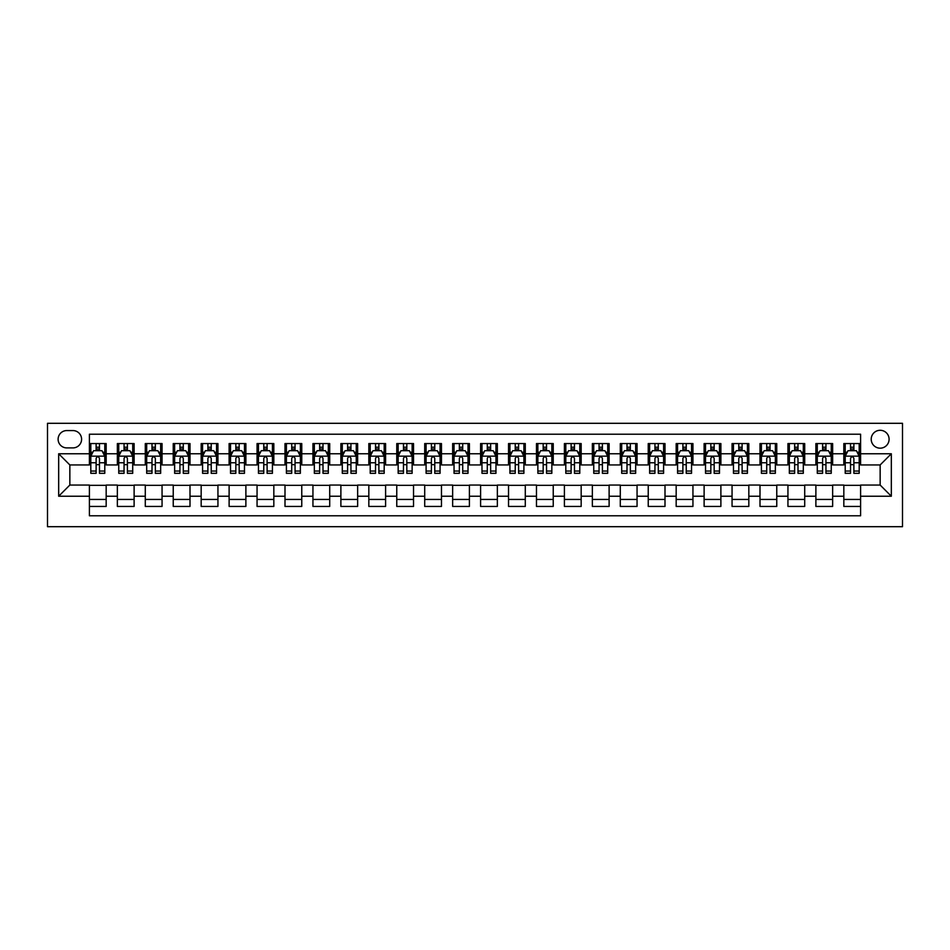 <?xml version="1.0" encoding="UTF-8"?>
<svg xmlns="http://www.w3.org/2000/svg" width="950" height="950" viewBox="0 0 950 950"><rect width="100%" height="100%" fill="white"/><g stroke="black" fill="none" stroke-linecap="round" stroke-linejoin="round"><path stroke-width="1.43" d="M880.151 430.291A8.942 8.942 0 0 0 871.209 439.233A8.942 8.942 0 0 0 880.151 448.174A8.942 8.942 0 0 0 889.093 439.233A8.942 8.942 0 0 0 880.151 430.291M47.5 526.692L902.5 526.692L902.5 423.308L47.5 423.308L47.5 526.692M860.593 443.567L843.826 443.567L843.826 453.767L832.651 453.767L832.651 464.942L843.826 464.942L843.826 453.767M832.651 453.767L832.651 443.567L815.884 443.567L815.884 453.767L804.709 453.767L804.709 464.942L815.884 464.942L815.884 453.767M804.709 453.767L804.709 443.567L787.942 443.567L787.942 453.767L776.768 453.767L776.768 464.942L787.942 464.942L787.942 453.767M776.768 453.767L776.768 443.567L760 443.567L760 453.767L748.826 453.767L748.826 464.942L760 464.942L760 453.767M748.826 453.767L748.826 443.567L732.058 443.567L732.058 453.767L720.884 453.767L720.884 464.942L732.058 464.942L732.058 453.767M720.884 453.767L720.884 443.567L704.116 443.567L704.116 453.767L692.942 453.767L692.942 464.942L704.116 464.942L704.116 453.767M692.942 453.767L692.942 443.567L676.174 443.567L676.174 453.767L665 453.767L665 464.942L676.174 464.942L676.174 453.767M665 453.767L665 443.567L648.232 443.567L648.232 453.767L637.058 453.767L637.058 464.942L648.232 464.942L648.232 453.767M637.058 453.767L637.058 443.567L620.291 443.567L620.291 453.767L609.116 453.767L609.116 464.942L620.291 464.942L620.291 453.767M609.116 453.767L609.116 443.567L592.349 443.567L592.349 453.767L581.174 453.767L581.174 464.942L592.349 464.942L592.349 453.767M581.174 453.767L581.174 443.567L564.407 443.567L564.407 453.767L553.232 453.767L553.232 464.942L564.407 464.942L564.407 453.767M553.232 453.767L553.232 443.567L536.465 443.567L536.465 453.767L525.291 453.767L525.291 464.942L536.465 464.942L536.465 453.767M525.291 453.767L525.291 443.567L508.535 443.567L508.535 453.767L497.349 453.767L497.349 464.942L508.535 464.942L508.535 453.767M497.349 453.767L497.349 443.567L480.593 443.567L480.593 453.767L469.407 453.767L469.407 464.942L480.593 464.942L480.593 453.767M469.407 453.767L469.407 443.567L452.651 443.567L452.651 453.767L441.465 453.767L441.465 464.942L452.651 464.942L452.651 453.767M441.465 453.767L441.465 443.567L424.709 443.567L424.709 453.767L413.535 453.767L413.535 464.942L424.709 464.942L424.709 453.767M413.535 453.767L413.535 443.567L396.767 443.567L396.767 453.767L385.593 453.767L385.593 464.942L396.767 464.942L396.767 453.767M385.593 453.767L385.593 443.567L368.826 443.567L368.826 453.767L357.651 453.767L357.651 464.942L368.826 464.942L368.826 453.767M357.651 453.767L357.651 443.567L340.884 443.567L340.884 453.767L329.709 453.767L329.709 464.942L340.884 464.942L340.884 453.767M329.709 453.767L329.709 443.567L312.942 443.567L312.942 453.767L301.767 453.767L301.767 464.942L312.942 464.942L312.942 453.767M301.767 453.767L301.767 443.567L285 443.567L285 453.767L273.826 453.767L273.826 464.942L285 464.942L285 453.767M273.826 453.767L273.826 443.567L257.058 443.567L257.058 453.767L245.884 453.767L245.884 464.942L257.058 464.942L257.058 453.767M245.884 453.767L245.884 443.567L229.116 443.567L229.116 453.767L217.942 453.767L217.942 464.942L229.116 464.942L229.116 453.767M217.942 453.767L217.942 443.567L201.174 443.567L201.174 453.767L190 453.767L190 464.942L201.174 464.942L201.174 453.767M190 453.767L190 443.567L173.232 443.567L173.232 453.767L162.058 453.767L162.058 464.942L173.232 464.942L173.232 453.767M162.058 453.767L162.058 443.567L145.291 443.567L145.291 453.767L134.116 453.767L134.116 464.942L145.291 464.942L145.291 453.767M134.116 453.767L134.116 443.567L117.349 443.567L117.349 464.942L106.174 464.942L106.174 443.567L89.407 443.567M89.407 506.433L106.174 506.433L106.174 485.058L117.349 485.058L117.349 506.433L134.116 506.433L134.116 485.058L145.291 485.058L145.291 496.233L134.116 496.233M145.291 496.233L145.291 506.433L162.058 506.433L162.058 485.058L173.232 485.058L173.232 496.233L162.058 496.233M173.232 496.233L173.232 506.433L190 506.433L190 485.058L201.174 485.058L201.174 496.233L190 496.233M201.174 496.233L201.174 506.433L217.942 506.433L217.942 485.058L229.116 485.058L229.116 496.233L217.942 496.233M229.116 496.233L229.116 506.433L245.884 506.433L245.884 485.058L257.058 485.058L257.058 496.233L245.884 496.233M257.058 496.233L257.058 506.433L273.826 506.433L273.826 485.058L285 485.058L285 496.233L273.826 496.233M285 496.233L285 506.433L301.767 506.433L301.767 485.058L312.942 485.058L312.942 496.233L301.767 496.233M312.942 496.233L312.942 506.433L329.709 506.433L329.709 485.058L340.884 485.058L340.884 496.233L329.709 496.233M340.884 496.233L340.884 506.433L357.651 506.433L357.651 485.058L368.826 485.058L368.826 496.233L357.651 496.233M368.826 496.233L368.826 506.433L385.593 506.433L385.593 485.058L396.767 485.058L396.767 496.233L385.593 496.233M396.767 496.233L396.767 506.433L413.535 506.433L413.535 485.058L424.709 485.058L424.709 496.233L413.535 496.233M424.709 496.233L424.709 506.433L441.465 506.433L441.465 485.058L452.651 485.058L452.651 496.233L441.465 496.233M452.651 496.233L452.651 506.433L469.407 506.433L469.407 485.058L480.593 485.058L480.593 496.233L469.407 496.233M480.593 496.233L480.593 506.433L497.349 506.433L497.349 485.058L508.535 485.058L508.535 496.233L497.349 496.233M508.535 496.233L508.535 506.433L525.291 506.433L525.291 485.058L536.465 485.058L536.465 496.233L525.291 496.233M536.465 496.233L536.465 506.433L553.232 506.433L553.232 485.058L564.407 485.058L564.407 496.233L553.232 496.233M564.407 496.233L564.407 506.433L581.174 506.433L581.174 485.058L592.349 485.058L592.349 496.233L581.174 496.233M592.349 496.233L592.349 506.433L609.116 506.433L609.116 485.058L620.291 485.058L620.291 496.233L609.116 496.233M620.291 496.233L620.291 506.433L637.058 506.433L637.058 485.058L648.232 485.058L648.232 496.233L637.058 496.233M648.232 496.233L648.232 506.433L665 506.433L665 485.058L676.174 485.058L676.174 496.233L665 496.233M676.174 496.233L676.174 506.433L692.942 506.433L692.942 485.058L704.116 485.058L704.116 496.233L692.942 496.233M704.116 496.233L704.116 506.433L720.884 506.433L720.884 485.058L732.058 485.058L732.058 496.233L720.884 496.233M732.058 496.233L732.058 506.433L748.826 506.433L748.826 485.058L760 485.058L760 496.233L748.826 496.233M760 496.233L760 506.433L776.768 506.433L776.768 485.058L787.942 485.058L787.942 496.233L776.768 496.233M787.942 496.233L787.942 506.433L804.709 506.433L804.709 485.058L815.884 485.058L815.884 496.233L804.709 496.233M815.884 496.233L815.884 506.433L832.651 506.433L832.651 485.058L843.826 485.058L843.826 496.233L832.651 496.233M66.785 447.901L72.924 447.901A8.657 8.657 0 0 0 81.593 439.233A8.657 8.657 0 0 0 72.924 430.576L66.785 430.576A8.657 8.657 0 0 0 58.116 439.233A8.657 8.657 0 0 0 66.785 447.901M860.593 453.767L860.593 434.209L89.407 434.209L89.407 464.942L69.849 464.942L69.849 485.058L89.407 485.058L89.407 515.791L860.593 515.791L860.593 485.058L880.151 485.058L880.151 464.942L860.593 464.942L860.593 453.767L891.326 453.767L891.326 496.233L860.593 496.233M89.407 496.233L58.674 496.233L58.674 453.767L89.407 453.767M843.826 496.233L843.826 506.433L860.593 506.433M89.407 450.549L90.808 450.549M96.116 450.549L99.465 450.549M104.785 450.549L106.174 450.549M89.407 464.657L90.808 464.657M96.116 464.657L99.465 464.657M104.785 464.657L106.174 464.657M89.407 485.343L106.174 485.343M89.407 499.451L106.174 499.451M117.349 464.657L118.75 464.657M124.058 464.657L127.407 464.657M132.715 464.657L134.116 464.657M117.349 450.549L118.75 450.549M124.058 450.549L127.407 450.549M132.715 450.549L134.116 450.549M117.349 485.343L134.116 485.343M117.349 499.451L134.116 499.451M145.291 485.343L162.058 485.343M145.291 499.451L162.058 499.451M145.291 450.549L146.692 450.549M152 450.549L155.349 450.549M160.657 450.549L162.058 450.549M145.291 464.657L146.692 464.657M152 464.657L155.349 464.657M160.657 464.657L162.058 464.657M173.232 485.343L190 485.343M173.232 499.451L190 499.451M173.232 450.549L174.634 450.549M179.942 450.549L183.291 450.549M188.599 450.549L190 450.549M173.232 464.657L174.634 464.657M179.942 464.657L183.291 464.657M188.599 464.657L190 464.657M201.174 485.343L217.942 485.343M201.174 499.451L217.942 499.451M201.174 450.549L202.576 450.549M207.884 450.549L211.232 450.549M216.541 450.549L217.942 450.549M201.174 464.657L202.576 464.657M207.884 464.657L211.232 464.657M216.541 464.657L217.942 464.657M229.116 485.343L245.884 485.343M229.116 499.451L245.884 499.451M229.116 450.549L230.518 450.549M235.826 450.549L239.174 450.549M244.482 450.549L245.884 450.549M229.116 464.657L230.518 464.657M235.826 464.657L239.174 464.657M244.482 464.657L245.884 464.657M257.058 485.343L273.826 485.343M257.058 499.451L273.826 499.451M257.058 450.549L258.459 450.549M263.767 450.549L267.116 450.549M272.424 450.549L273.826 450.549M257.058 464.657L258.459 464.657M263.767 464.657L267.116 464.657M272.424 464.657L273.826 464.657M285 485.343L301.767 485.343M285 499.451L301.767 499.451M285 450.549L286.401 450.549M291.709 450.549L295.058 450.549M300.366 450.549L301.767 450.549M285 464.657L286.401 464.657M291.709 464.657L295.058 464.657M300.366 464.657L301.767 464.657M312.942 485.343L329.709 485.343M312.942 499.451L329.709 499.451M312.942 450.549L314.343 450.549M319.651 450.549L323 450.549M328.308 450.549L329.709 450.549M312.942 464.657L314.343 464.657M319.651 464.657L323 464.657M328.308 464.657L329.709 464.657M340.884 485.343L357.651 485.343M340.884 499.451L357.651 499.451M340.884 450.549L342.285 450.549M347.593 450.549L350.942 450.549M356.25 450.549L357.651 450.549M340.884 464.657L342.285 464.657M347.593 464.657L350.942 464.657M356.25 464.657L357.651 464.657M368.826 485.343L385.593 485.343M368.826 499.451L385.593 499.451M368.826 450.549L370.215 450.549M375.535 450.549L378.884 450.549M384.192 450.549L385.593 450.549M368.826 464.657L370.215 464.657M375.535 464.657L378.884 464.657M384.192 464.657L385.593 464.657M396.767 485.343L413.535 485.343M396.767 499.451L413.535 499.451M396.767 450.549L398.157 450.549M403.465 450.549L406.826 450.549M412.134 450.549L413.535 450.549M396.767 464.657L398.157 464.657M403.465 464.657L406.826 464.657M412.134 464.657L413.535 464.657M424.709 485.343L441.465 485.343M424.709 499.451L441.465 499.451M424.709 450.549L426.099 450.549M431.407 450.549L434.767 450.549M440.076 450.549L441.465 450.549M424.709 464.657L426.099 464.657M431.407 464.657L434.767 464.657M440.076 464.657L441.465 464.657M452.651 485.343L469.407 485.343M452.651 499.451L469.407 499.451M452.651 450.549L454.041 450.549M459.349 450.549L462.709 450.549M468.017 450.549L469.407 450.549M452.651 464.657L454.041 464.657M459.349 464.657L462.709 464.657M468.017 464.657L469.407 464.657M480.593 485.343L497.349 485.343M480.593 499.451L497.349 499.451M480.593 450.549L481.983 450.549M487.291 450.549L490.651 450.549M495.959 450.549L497.349 450.549M480.593 464.657L481.983 464.657M487.291 464.657L490.651 464.657M495.959 464.657L497.349 464.657M508.535 485.343L525.291 485.343M508.535 499.451L525.291 499.451M508.535 450.549L509.924 450.549M515.232 450.549L518.593 450.549M523.901 450.549L525.291 450.549M508.535 464.657L509.924 464.657M515.232 464.657L518.593 464.657M523.901 464.657L525.291 464.657M536.465 485.343L553.232 485.343M536.465 499.451L553.232 499.451M536.465 450.549L537.866 450.549M543.174 450.549L546.535 450.549M551.843 450.549L553.232 450.549M536.465 464.657L537.866 464.657M543.174 464.657L546.535 464.657M551.843 464.657L553.232 464.657M564.407 485.343L581.174 485.343M564.407 499.451L581.174 499.451M564.407 450.549L565.808 450.549M571.116 450.549L574.465 450.549M579.785 450.549L581.174 450.549M564.407 464.657L565.808 464.657M571.116 464.657L574.465 464.657M579.785 464.657L581.174 464.657M592.349 485.343L609.116 485.343M592.349 499.451L609.116 499.451M592.349 450.549L593.75 450.549M599.058 450.549L602.407 450.549M607.715 450.549L609.116 450.549M592.349 464.657L593.75 464.657M599.058 464.657L602.407 464.657M607.715 464.657L609.116 464.657M620.291 485.343L637.058 485.343M620.291 499.451L637.058 499.451M620.291 450.549L621.692 450.549M627 450.549L630.349 450.549M635.657 450.549L637.058 450.549M620.291 464.657L621.692 464.657M627 464.657L630.349 464.657M635.657 464.657L637.058 464.657M648.232 485.343L665 485.343M648.232 499.451L665 499.451M648.232 450.549L649.634 450.549M654.942 450.549L658.291 450.549M663.599 450.549L665 450.549M648.232 464.657L649.634 464.657M654.942 464.657L658.291 464.657M663.599 464.657L665 464.657M676.174 485.343L692.942 485.343M676.174 499.451L692.942 499.451M676.174 450.549L677.576 450.549M682.884 450.549L686.232 450.549M691.541 450.549L692.942 450.549M676.174 464.657L677.576 464.657M682.884 464.657L686.232 464.657M691.541 464.657L692.942 464.657M704.116 485.343L720.884 485.343M704.116 499.451L720.884 499.451M704.116 450.549L705.518 450.549M710.826 450.549L714.174 450.549M719.482 450.549L720.884 450.549M704.116 464.657L705.518 464.657M710.826 464.657L714.174 464.657M719.482 464.657L720.884 464.657M732.058 485.343L748.826 485.343M732.058 499.451L748.826 499.451M732.058 450.549L733.459 450.549M738.768 450.549L742.116 450.549M747.424 450.549L748.826 450.549M732.058 464.657L733.459 464.657M738.768 464.657L742.116 464.657M747.424 464.657L748.826 464.657M760 485.343L776.768 485.343M760 499.451L776.768 499.451M760 450.549L761.401 450.549M766.709 450.549L770.058 450.549M775.366 450.549L776.768 450.549M760 464.657L761.401 464.657M766.709 464.657L770.058 464.657M775.366 464.657L776.768 464.657M787.942 485.343L804.709 485.343M787.942 499.451L804.709 499.451M787.942 450.549L789.343 450.549M794.651 450.549L798 450.549M803.308 450.549L804.709 450.549M787.942 464.657L789.343 464.657M794.651 464.657L798 464.657M803.308 464.657L804.709 464.657M815.884 485.343L832.651 485.343M815.884 499.451L832.651 499.451M815.884 450.549L817.285 450.549M822.593 450.549L825.942 450.549M831.25 450.549L832.651 450.549M815.884 464.657L817.285 464.657M822.593 464.657L825.942 464.657M831.25 464.657L832.651 464.657M843.826 485.343L860.593 485.343M843.826 499.451L860.593 499.451M843.826 450.549L845.215 450.549M850.535 450.549L853.884 450.549M859.192 450.549L860.593 450.549M843.826 464.657L845.215 464.657M850.535 464.657L853.884 464.657M859.192 464.657L860.593 464.657M69.849 464.942L58.674 453.767M69.849 485.058L58.674 496.233M891.326 453.767L880.151 464.942M891.326 496.233L880.151 485.058M99.465 447.201L96.116 447.201M104.785 471.046L99.465 471.046L99.465 473.326L104.785 473.326L104.785 456.285L101.982 450.692L93.599 450.692L90.808 456.285L90.808 473.326L96.116 473.326L96.116 471.046L90.808 471.046M90.808 456.285L90.808 443.567M104.785 456.285L104.785 443.567M96.116 450.692L96.116 443.567M99.465 443.567L99.465 450.692M99.465 471.046L99.465 458.375C98.349 456.226 97.232 456.226 96.116 458.375L96.116 471.046M127.407 447.201L124.058 447.201M132.715 471.046L127.407 471.046L127.407 473.326L132.715 473.326L132.715 456.285L129.924 450.692L121.541 450.692L118.75 456.285L118.75 473.326L124.058 473.326L124.058 471.046L118.75 471.046M118.75 456.285L118.75 443.567M132.715 456.285L132.715 443.567M124.058 450.692L124.058 443.567M127.407 443.567L127.407 450.692M127.407 471.046L127.407 458.375C126.291 456.226 125.174 456.226 124.058 458.375L124.058 471.046M155.349 447.201L152 447.201M160.657 471.046L155.349 471.046L155.349 473.326L160.657 473.326L160.657 456.285L157.866 450.692L149.482 450.692L146.692 456.285L146.692 473.326L152 473.326L152 471.046L146.692 471.046M146.692 456.285L146.692 443.567M160.657 456.285L160.657 443.567M152 450.692L152 443.567M155.349 443.567L155.349 450.692M155.349 471.046L155.349 458.375C154.232 456.226 153.116 456.226 152 458.375L152 471.046M183.291 447.201L179.942 447.201M188.599 471.046L183.291 471.046L183.291 473.326L188.599 473.326L188.599 456.285L185.808 450.692L177.424 450.692L174.634 456.285L174.634 473.326L179.942 473.326L179.942 471.046L174.634 471.046M174.634 456.285L174.634 443.567M188.599 456.285L188.599 443.567M179.942 450.692L179.942 443.567M183.291 443.567L183.291 450.692M183.291 471.046L183.291 458.375C182.174 456.226 181.058 456.226 179.942 458.375L179.942 471.046M211.232 447.201L207.884 447.201M216.541 471.046L211.232 471.046L211.232 473.326L216.541 473.326L216.541 456.285L213.75 450.692L205.366 450.692L202.576 456.285L202.576 473.326L207.884 473.326L207.884 471.046L202.576 471.046M202.576 456.285L202.576 443.567M216.541 456.285L216.541 443.567M207.884 450.692L207.884 443.567M211.232 443.567L211.232 450.692M211.232 471.046L211.232 458.375C210.116 456.226 209 456.226 207.884 458.375L207.884 471.046M239.174 447.201L235.826 447.201M244.482 471.046L239.174 471.046L239.174 473.326L244.482 473.326L244.482 456.285L241.692 450.692L233.308 450.692L230.518 456.285L230.518 473.326L235.826 473.326L235.826 471.046L230.518 471.046M230.518 456.285L230.518 443.567M244.482 456.285L244.482 443.567M235.826 450.692L235.826 443.567M239.174 443.567L239.174 450.692M239.174 471.046L239.174 458.375C238.058 456.226 236.942 456.226 235.826 458.375L235.826 471.046M267.116 447.201L263.767 447.201M272.424 471.046L267.116 471.046L267.116 473.326L272.424 473.326L272.424 456.285L269.634 450.692L261.25 450.692L258.459 456.285L258.459 473.326L263.767 473.326L263.767 471.046L258.459 471.046M258.459 456.285L258.459 443.567M272.424 456.285L272.424 443.567M263.767 450.692L263.767 443.567M267.116 443.567L267.116 450.692M267.116 471.046L267.116 458.375C266 456.226 264.884 456.226 263.767 458.375L263.767 471.046M295.058 447.201L291.709 447.201M300.366 471.046L295.058 471.046L295.058 473.326L300.366 473.326L300.366 456.285L297.576 450.692L289.192 450.692L286.401 456.285L286.401 473.326L291.709 473.326L291.709 471.046L286.401 471.046M286.401 456.285L286.401 443.567M300.366 456.285L300.366 443.567M291.709 450.692L291.709 443.567M295.058 443.567L295.058 450.692M295.058 471.046L295.058 458.375C293.942 456.226 292.826 456.226 291.709 458.375L291.709 471.046M323 447.201L319.651 447.201M328.308 471.046L323 471.046L323 473.326L328.308 473.326L328.308 456.285L325.517 450.692L317.134 450.692L314.343 456.285L314.343 473.326L319.651 473.326L319.651 471.046L314.343 471.046M314.343 456.285L314.343 443.567M328.308 456.285L328.308 443.567M319.651 450.692L319.651 443.567M323 443.567L323 450.692M323 471.046L323 458.375C321.884 456.226 320.767 456.226 319.651 458.375L319.651 471.046M350.942 447.201L347.593 447.201M356.25 471.046L350.942 471.046L350.942 473.326L356.25 473.326L356.25 456.285L353.459 450.692L345.076 450.692L342.285 456.285L342.285 473.326L347.593 473.326L347.593 471.046L342.285 471.046M342.285 456.285L342.285 443.567M356.25 456.285L356.25 443.567M347.593 450.692L347.593 443.567M350.942 443.567L350.942 450.692M350.942 471.046L350.942 458.375C349.826 456.226 348.709 456.226 347.593 458.375L347.593 471.046M378.884 447.201L375.535 447.201M384.192 471.046L378.884 471.046L378.884 473.326L384.192 473.326L384.192 456.285L381.401 450.692L373.017 450.692L370.215 456.285L370.215 473.326L375.535 473.326L375.535 471.046L370.215 471.046M370.215 456.285L370.215 443.567M384.192 456.285L384.192 443.567M375.535 450.692L375.535 443.567M378.884 443.567L378.884 450.692M378.884 471.046L378.884 458.375C377.767 456.226 376.651 456.226 375.535 458.375L375.535 471.046M406.826 447.201L403.465 447.201M412.134 471.046L406.826 471.046L406.826 473.326L412.134 473.326L412.134 456.285L409.343 450.692L400.959 450.692L398.157 456.285L398.157 473.326L403.465 473.326L403.465 471.046L398.157 471.046M398.157 456.285L398.157 443.567M412.134 456.285L412.134 443.567M403.465 450.692L403.465 443.567M406.826 443.567L406.826 450.692M406.826 471.046L406.826 458.375C405.709 456.226 404.593 456.226 403.465 458.375L403.465 471.046M434.767 447.201L431.407 447.201M440.076 471.046L434.767 471.046L434.767 473.326L440.076 473.326L440.076 456.285L437.285 450.692L428.901 450.692L426.099 456.285L426.099 473.326L431.407 473.326L431.407 471.046L426.099 471.046M426.099 456.285L426.099 443.567M440.076 456.285L440.076 443.567M431.407 450.692L431.407 443.567M434.767 443.567L434.767 450.692M434.767 471.046L434.767 458.375C433.651 456.226 432.535 456.226 431.407 458.375L431.407 471.046M462.709 447.201L459.349 447.201M468.017 471.046L462.709 471.046L462.709 473.326L468.017 473.326L468.017 456.285L465.215 450.692L456.843 450.692L454.041 456.285L454.041 473.326L459.349 473.326L459.349 471.046L454.041 471.046M454.041 456.285L454.041 443.567M468.017 456.285L468.017 443.567M459.349 450.692L459.349 443.567M462.709 443.567L462.709 450.692M462.709 471.046L462.709 458.375C461.593 456.226 460.477 456.226 459.349 458.375L459.349 471.046M490.651 447.201L487.291 447.201M495.959 471.046L490.651 471.046L490.651 473.326L495.959 473.326L495.959 456.285L493.157 450.692L484.785 450.692L481.983 456.285L481.983 473.326L487.291 473.326L487.291 471.046L481.983 471.046M481.983 456.285L481.983 443.567M495.959 456.285L495.959 443.567M487.291 450.692L487.291 443.567M490.651 443.567L490.651 450.692M490.651 471.046L490.651 458.375C489.535 456.226 488.419 456.226 487.291 458.375L487.291 471.046M518.593 447.201L515.232 447.201M523.901 471.046L518.593 471.046L518.593 473.326L523.901 473.326L523.901 456.285L521.099 450.692L512.715 450.692L509.924 456.285L509.924 473.326L515.232 473.326L515.232 471.046L509.924 471.046M509.924 456.285L509.924 443.567M523.901 456.285L523.901 443.567M515.232 450.692L515.232 443.567M518.593 443.567L518.593 450.692M518.593 471.046L518.593 458.375C517.477 456.226 516.349 456.226 515.232 458.375L515.232 471.046M546.535 447.201L543.174 447.201M551.843 471.046L546.535 471.046L546.535 473.326L551.843 473.326L551.843 456.285L549.041 450.692L540.657 450.692L537.866 456.285L537.866 473.326L543.174 473.326L543.174 471.046L537.866 471.046M537.866 456.285L537.866 443.567M551.843 456.285L551.843 443.567M543.174 450.692L543.174 443.567M546.535 443.567L546.535 450.692M546.535 471.046L546.535 458.375C545.419 456.226 544.291 456.226 543.174 458.375L543.174 471.046M574.465 447.201L571.116 447.201M579.785 471.046L574.465 471.046L574.465 473.326L579.785 473.326L579.785 456.285L576.982 450.692L568.599 450.692L565.808 456.285L565.808 473.326L571.116 473.326L571.116 471.046L565.808 471.046M565.808 456.285L565.808 443.567M579.785 456.285L579.785 443.567M571.116 450.692L571.116 443.567M574.465 443.567L574.465 450.692M574.465 471.046L574.465 458.375C573.349 456.226 572.232 456.226 571.116 458.375L571.116 471.046M602.407 447.201L599.058 447.201M607.715 471.046L602.407 471.046L602.407 473.326L607.715 473.326L607.715 456.285L604.924 450.692L596.541 450.692L593.75 456.285L593.75 473.326L599.058 473.326L599.058 471.046L593.75 471.046M593.75 456.285L593.75 443.567M607.715 456.285L607.715 443.567M599.058 450.692L599.058 443.567M602.407 443.567L602.407 450.692M602.407 471.046L602.407 458.375C601.291 456.226 600.174 456.226 599.058 458.375L599.058 471.046M630.349 447.201L627 447.201M635.657 471.046L630.349 471.046L630.349 473.326L635.657 473.326L635.657 456.285L632.866 450.692L624.482 450.692L621.692 456.285L621.692 473.326L627 473.326L627 471.046L621.692 471.046M621.692 456.285L621.692 443.567M635.657 456.285L635.657 443.567M627 450.692L627 443.567M630.349 443.567L630.349 450.692M630.349 471.046L630.349 458.375C629.232 456.226 628.116 456.226 627 458.375L627 471.046M658.291 447.201L654.942 447.201M663.599 471.046L658.291 471.046L658.291 473.326L663.599 473.326L663.599 456.285L660.808 450.692L652.424 450.692L649.634 456.285L649.634 473.326L654.942 473.326L654.942 471.046L649.634 471.046M649.634 456.285L649.634 443.567M663.599 456.285L663.599 443.567M654.942 450.692L654.942 443.567M658.291 443.567L658.291 450.692M658.291 471.046L658.291 458.375C657.174 456.226 656.058 456.226 654.942 458.375L654.942 471.046M686.232 447.201L682.884 447.201M691.541 471.046L686.232 471.046L686.232 473.326L691.541 473.326L691.541 456.285L688.75 450.692L680.366 450.692L677.576 456.285L677.576 473.326L682.884 473.326L682.884 471.046L677.576 471.046M677.576 456.285L677.576 443.567M691.541 456.285L691.541 443.567M682.884 450.692L682.884 443.567M686.232 443.567L686.232 450.692M686.232 471.046L686.232 458.375C685.116 456.226 684 456.226 682.884 458.375L682.884 471.046M714.174 447.201L710.826 447.201M719.482 471.046L714.174 471.046L714.174 473.326L719.482 473.326L719.482 456.285L716.692 450.692L708.308 450.692L705.518 456.285L705.518 473.326L710.826 473.326L710.826 471.046L705.518 471.046M705.518 456.285L705.518 443.567M719.482 456.285L719.482 443.567M710.826 450.692L710.826 443.567M714.174 443.567L714.174 450.692M714.174 471.046L714.174 458.375C713.058 456.226 711.942 456.226 710.826 458.375L710.826 471.046M742.116 447.201L738.768 447.201M747.424 471.046L742.116 471.046L742.116 473.326L747.424 473.326L747.424 456.285L744.634 450.692L736.25 450.692L733.459 456.285L733.459 473.326L738.768 473.326L738.768 471.046L733.459 471.046M733.459 456.285L733.459 443.567M747.424 456.285L747.424 443.567M738.768 450.692L738.768 443.567M742.116 443.567L742.116 450.692M742.116 471.046L742.116 458.375C741 456.226 739.884 456.226 738.768 458.375L738.768 471.046M770.058 447.201L766.709 447.201M775.366 471.046L770.058 471.046L770.058 473.326L775.366 473.326L775.366 456.285L772.576 450.692L764.192 450.692L761.401 456.285L761.401 473.326L766.709 473.326L766.709 471.046L761.401 471.046M761.401 456.285L761.401 443.567M775.366 456.285L775.366 443.567M766.709 450.692L766.709 443.567M770.058 443.567L770.058 450.692M770.058 471.046L770.058 458.375C768.942 456.226 767.826 456.226 766.709 458.375L766.709 471.046M798 447.201L794.651 447.201M803.308 471.046L798 471.046L798 473.326L803.308 473.326L803.308 456.285L800.518 450.692L792.134 450.692L789.343 456.285L789.343 473.326L794.651 473.326L794.651 471.046L789.343 471.046M789.343 456.285L789.343 443.567M803.308 456.285L803.308 443.567M794.651 450.692L794.651 443.567M798 443.567L798 450.692M798 471.046L798 458.375C796.884 456.226 795.768 456.226 794.651 458.375L794.651 471.046M825.942 447.201L822.593 447.201M831.25 471.046L825.942 471.046L825.942 473.326L831.25 473.326L831.25 456.285L828.459 450.692L820.076 450.692L817.285 456.285L817.285 473.326L822.593 473.326L822.593 471.046L817.285 471.046M817.285 456.285L817.285 443.567M831.25 456.285L831.25 443.567M822.593 450.692L822.593 443.567M825.942 443.567L825.942 450.692M825.942 471.046L825.942 458.375C824.826 456.226 823.709 456.226 822.593 458.375L822.593 471.046M853.884 447.201L850.535 447.201M859.192 471.046L853.884 471.046L853.884 473.326L859.192 473.326L859.192 456.285L856.401 450.692L848.018 450.692L845.215 456.285L845.215 473.326L850.535 473.326L850.535 471.046L845.215 471.046M845.215 456.285L845.215 443.567M859.192 456.285L859.192 443.567M850.535 450.692L850.535 443.567M853.884 443.567L853.884 450.692M853.884 471.046L853.884 458.375C852.768 456.226 851.651 456.226 850.535 458.375L850.535 471.046M117.349 496.233L106.174 496.233M117.349 453.767L106.174 453.767M104.714 456.142L90.879 456.142M90.808 452.224L92.839 452.224M102.754 452.224L104.785 452.224M96.116 462.757L90.808 462.757M104.785 462.757L99.465 462.757M99.465 448.982L96.116 448.982M132.656 456.142L118.821 456.142M118.75 452.224L120.781 452.224M130.696 452.224L132.715 452.224M124.058 462.757L118.75 462.757M132.715 462.757L127.407 462.757M127.407 448.982L124.058 448.982M160.598 456.142L146.763 456.142M146.692 452.224L148.711 452.224M158.638 452.224L160.657 452.224M152 462.757L146.692 462.757M160.657 462.757L155.349 462.757M155.349 448.982L152 448.982M188.527 456.142L174.705 456.142M174.634 452.224L176.652 452.224M186.58 452.224L188.599 452.224M179.942 462.757L174.634 462.757M188.599 462.757L183.291 462.757M183.291 448.982L179.942 448.982M216.469 456.142L202.647 456.142M202.576 452.224L204.594 452.224M214.522 452.224L216.541 452.224M207.884 462.757L202.576 462.757M216.541 462.757L211.232 462.757M211.232 448.982L207.884 448.982M244.411 456.142L230.589 456.142M230.518 452.224L232.536 452.224M242.464 452.224L244.482 452.224M235.826 462.757L230.518 462.757M244.482 462.757L239.174 462.757M239.174 448.982L235.826 448.982M272.353 456.142L258.531 456.142M258.459 452.224L260.478 452.224M270.406 452.224L272.424 452.224M263.767 462.757L258.459 462.757M272.424 462.757L267.116 462.757M267.116 448.982L263.767 448.982M300.295 456.142L286.473 456.142M286.401 452.224L288.42 452.224M298.348 452.224L300.366 452.224M291.709 462.757L286.401 462.757M300.366 462.757L295.058 462.757M295.058 448.982L291.709 448.982M328.237 456.142L314.402 456.142M314.343 452.224L316.362 452.224M326.289 452.224L328.308 452.224M319.651 462.757L314.343 462.757M328.308 462.757L323 462.757M323 448.982L319.651 448.982M356.179 456.142L342.344 456.142M342.285 452.224L344.304 452.224M354.219 452.224L356.25 452.224M347.593 462.757L342.285 462.757M356.25 462.757L350.942 462.757M350.942 448.982L347.593 448.982M384.121 456.142L370.286 456.142M370.215 452.224L372.246 452.224M382.161 452.224L384.192 452.224M375.535 462.757L370.215 462.757M384.192 462.757L378.884 462.757M378.884 448.982L375.535 448.982M412.062 456.142L398.228 456.142M398.157 452.224L400.188 452.224M410.103 452.224L412.134 452.224M403.465 462.757L398.157 462.757M412.134 462.757L406.826 462.757M406.826 448.982L403.465 448.982M440.004 456.142L426.17 456.142M426.099 452.224L428.129 452.224M438.045 452.224L440.076 452.224M431.407 462.757L426.099 462.757M440.076 462.757L434.767 462.757M434.767 448.982L431.407 448.982M467.946 456.142L454.112 456.142M454.041 452.224L456.071 452.224M465.987 452.224L468.017 452.224M459.349 462.757L454.041 462.757M468.017 462.757L462.709 462.757M462.709 448.982L459.349 448.982M495.888 456.142L482.054 456.142M481.983 452.224L484.013 452.224M493.929 452.224L495.959 452.224M487.291 462.757L481.983 462.757M495.959 462.757L490.651 462.757M490.651 448.982L487.291 448.982M523.83 456.142L509.996 456.142M509.924 452.224L511.955 452.224M521.871 452.224L523.901 452.224M515.232 462.757L509.924 462.757M523.901 462.757L518.593 462.757M518.593 448.982L515.232 448.982M551.772 456.142L537.938 456.142M537.866 452.224L539.897 452.224M549.812 452.224L551.843 452.224M543.174 462.757L537.866 462.757M551.843 462.757L546.535 462.757M546.535 448.982L543.174 448.982M579.714 456.142L565.879 456.142M565.808 452.224L567.839 452.224M577.754 452.224L579.785 452.224M571.116 462.757L565.808 462.757M579.785 462.757L574.465 462.757M574.465 448.982L571.116 448.982M607.656 456.142L593.821 456.142M593.75 452.224L595.781 452.224M605.696 452.224L607.715 452.224M599.058 462.757L593.75 462.757M607.715 462.757L602.407 462.757M602.407 448.982L599.058 448.982M635.597 456.142L621.763 456.142M621.692 452.224L623.711 452.224M633.638 452.224L635.657 452.224M627 462.757L621.692 462.757M635.657 462.757L630.349 462.757M630.349 448.982L627 448.982M663.528 456.142L649.705 456.142M649.634 452.224L651.653 452.224M661.58 452.224L663.599 452.224M654.942 462.757L649.634 462.757M663.599 462.757L658.291 462.757M658.291 448.982L654.942 448.982M691.469 456.142L677.647 456.142M677.576 452.224L679.594 452.224M689.522 452.224L691.541 452.224M682.884 462.757L677.576 462.757M691.541 462.757L686.232 462.757M686.232 448.982L682.884 448.982M719.411 456.142L705.589 456.142M705.518 452.224L707.536 452.224M717.464 452.224L719.482 452.224M710.826 462.757L705.518 462.757M719.482 462.757L714.174 462.757M714.174 448.982L710.826 448.982M747.353 456.142L733.531 456.142M733.459 452.224L735.478 452.224M745.406 452.224L747.424 452.224M738.768 462.757L733.459 462.757M747.424 462.757L742.116 462.757M742.116 448.982L738.768 448.982M775.295 456.142L761.472 456.142M761.401 452.224L763.42 452.224M773.347 452.224L775.366 452.224M766.709 462.757L761.401 462.757M775.366 462.757L770.058 462.757M770.058 448.982L766.709 448.982M803.237 456.142L789.403 456.142M789.343 452.224L791.362 452.224M801.289 452.224L803.308 452.224M794.651 462.757L789.343 462.757M803.308 462.757L798 462.757M798 448.982L794.651 448.982M831.179 456.142L817.344 456.142M817.285 452.224L819.304 452.224M829.219 452.224L831.25 452.224M822.593 462.757L817.285 462.757M831.25 462.757L825.942 462.757M825.942 448.982L822.593 448.982M859.121 456.142L845.286 456.142M845.215 452.224L847.246 452.224M857.161 452.224L859.192 452.224M850.535 462.757L845.215 462.757M859.192 462.757L853.884 462.757M853.884 448.982L850.535 448.982"/></g></svg>
